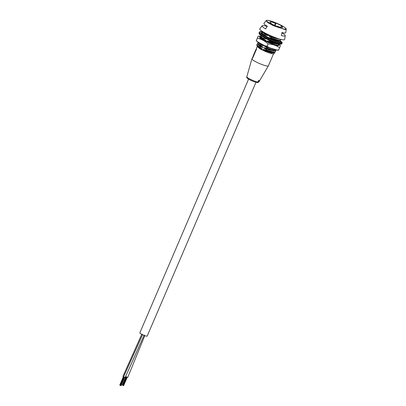 <?xml version="1.0" encoding="UTF-8"?>
<svg xmlns="http://www.w3.org/2000/svg" width="406" height="406" viewBox="0 0 406 406"><rect width="100%" height="100%" fill="white"/><g stroke="black" fill="none" stroke-linecap="round" stroke-linejoin="round"><path stroke-width="0.61" d="M255.953 82.296L147.18 336.087A4.009 0.589 -156.8 0 1 142.136 334.534A4.009 0.589 -156.8 0 1 139.806 332.925L248.584 79.134M144.221 335.011L125.221 377.423L123.571 376.905L122.906 376.428L141.907 334.021M144.8 335.65L127.748 377.367L125.591 376.555M123.444 385.583L126.834 377.169L123.251 385.538M120.638 385.533L120.333 385.431M120.415 385.467L124.099 377.138M123.5 376.864L119.851 385.127M285.24 29.075C290.371 29.247 271.32 19.98 267.3 20.351C262.169 20.183 281.221 29.445 285.24 29.075M259.145 81.423L259.018 81.652A6.587 0.969 23.2 0 0 259.033 81.636L259.013 81.357M259.221 80.956L259.485 80.733M259.104 81.017L259.261 80.819A6.663 0.985 23.2 0 1 259.221 80.819L258.749 81.743A6.587 0.969 23.2 0 0 258.795 81.738L259.261 80.911L258.876 81.723A6.587 0.969 23.2 0 0 258.911 81.713L259.343 80.789M258.003 81.52L258.845 80.439L258.15 81.027L258.186 81.702L257.972 81.464M258.8 80.733L258.845 81.134L259.018 80.408A6.704 0.99 23.2 0 1 258.947 80.398L258.257 81.728A6.587 0.969 23.2 0 0 258.328 81.738L258.83 80.926L258.465 81.748A6.587 0.969 23.2 0 0 258.531 81.748L258.921 80.804M258.708 80.85L258.774 81.149M258.617 81.753A6.587 0.969 23.2 0 0 258.642 81.748A6.587 0.969 23.2 0 0 258.673 81.748L259.15 80.824A6.663 0.985 23.2 0 1 259.119 80.83A6.663 0.985 23.2 0 1 259.094 80.83L258.617 81.753M274.426 25.365L275.339 23.233A6.902 1.015 23.2 0 0 270.36 21.838A6.902 1.015 23.2 0 0 269.929 21.995A6.902 1.015 23.2 0 0 271.289 23.32L270.457 23.34A9.12 1.345 23.2 0 0 276.364 26.212L277.202 26.197A6.902 1.015 23.2 0 0 282.18 27.588A6.902 1.015 23.2 0 0 282.612 27.43A6.902 1.015 23.2 0 0 281.251 26.106L280.713 27.359M271.122 23.715L271.289 23.32M266.011 20.706L267.067 20.3C269.919 20.523 274.187 21.98 279.886 24.659C282.327 25.817 284.246 26.984 285.636 28.151L286.25 29.379L285.54 29.689L273.71 25.811L267.828 22.66L266.011 20.706L263.966 23.381A11.845 1.746 23.2 0 0 266.057 25.578L267.336 26.207L265.625 28.922A12.591 1.857 23.2 0 1 262.119 25.796L259.81 28.816A13.525 1.994 23.2 0 0 269.259 35.083A13.525 1.994 23.2 0 0 283.784 39.844A13.525 1.994 23.2 0 0 284.652 39.463L285.245 35.713A12.591 1.857 23.2 0 0 281.921 32.861M266.28 25.715L266.016 26.111A12.591 1.857 23.2 0 0 262.87 25.573A12.591 1.857 23.2 0 0 262.119 25.796M286.25 29.379L285.722 32.708A11.845 1.746 -156.8 0 1 284.961 33.038A11.845 1.746 -156.8 0 1 282.003 32.531L281.292 35.525A12.591 1.857 23.2 0 0 284.439 36.063A12.591 1.857 23.2 0 0 285.245 35.713M279.424 38.986L275.085 38.194L269.041 35.784L268.934 36.038L272.274 38.23C275.953 39.565 278.557 40.199 280.084 40.133L280.754 39.824L280.663 39.331M279.983 40.402L278.76 40.529L274.283 39.692L268.315 37.479L272.157 38.499C275.836 39.834 278.44 40.468 279.967 40.407L280.754 39.824M263.956 47.654L269.919 49.867L274.4 50.699L275.608 50.577C274.08 50.643 271.472 50.009 267.793 48.674L263.956 47.654L263.844 47.908L267.184 50.1C270.863 51.43 273.466 52.069 274.999 52.004L275.664 51.694L275.146 50.623M274.898 52.272L273.669 52.394L269.193 51.562L263.23 49.349L267.067 50.369C270.746 51.704 273.35 52.338 274.882 52.272L275.664 51.694M264.682 45.959L264.57 46.213L267.909 48.405C271.589 49.735 274.197 50.369 275.725 50.308L276.324 50.1M275.623 50.577L276.344 50.105M277.907 45.223L278.572 44.909L278.054 43.843M279.46 41.818L280.028 41.519L279.506 40.453M279.866 41.864L280.028 41.519M252.664 57.54A8.942 1.319 23.2 0 0 252.395 57.713A8.942 1.319 23.2 0 0 252.618 58.241L256.663 48.811A8.942 1.319 -156.8 0 1 256.44 48.284L257.12 46.695M257.531 46.157L262.362 48.964L256.775 45.188L257.531 46.157M274.07 53.414C274.004 54.414 271.025 53.734 265.143 51.374L260.023 48.882L260.17 48.542C257.434 47.005 256.602 46.167 257.678 46.03C256.699 46.238 258.221 47.299 262.251 49.217L262.362 48.964M263.844 47.908L269.812 50.121L274.294 50.953L274.999 50.415M258.779 42.828L259.505 43.574L263.707 45.827L263.814 45.568M259.043 42.645L257.516 42.909L258.312 43.833L259.865 44.802L263.707 45.827M264.57 46.213L270.756 48.492M261.078 37.423L261.687 38.484L265.884 40.737L265.996 40.483L260.408 36.707L261.799 38.23L265.996 40.483M263.392 39.971L265.884 40.737M278.516 43.797C276.983 43.858 274.38 43.224 270.7 41.894L266.864 40.869L266.752 41.123L269.447 42.803M266.752 41.123L272.72 43.34L277.202 44.173L277.907 43.63M261.708 36.124L266.615 39.042L266.722 38.788M261.413 35.916L260.419 36.124L262.773 38.022L266.615 39.042M267.59 39.174L267.478 39.428L270.817 41.62L277.349 43.462M267.478 39.428L267.96 39.636M271.797 39.159L278.653 40.783L279.364 40.24M263.261 32.333L263.87 33.399L268.067 35.652L268.173 35.398L263.047 32.206L262.961 31.8M263.403 32.47L261.875 32.734L262.677 33.662L264.225 34.627L268.067 35.652M268.934 36.038L274.898 38.25L279.617 39.047M263.23 49.349L263.118 49.603L265.331 50.928L271.584 52.866L274.486 52.775L274.415 52.344M263.118 49.603L269.087 51.816L273.568 52.648L274.273 52.11M258.17 44.203L258.779 45.269L262.981 47.522L263.088 47.263L257.5 43.493L258.891 45.015L263.088 47.263M258.317 44.34L256.785 44.604L257.587 45.533L259.14 46.497L262.981 47.522M257.516 42.909L257.5 43.493M259.947 43.543L263.697 45.518M260.419 36.124L260.408 36.707M266.864 40.869L272.827 43.082L277.303 43.919L278.531 43.797M261.875 32.734L261.865 33.317L262.56 33.931L266.006 36.286M263.255 32.434L268.173 35.398M256.785 44.604L256.775 45.188M264.225 34.627L264.108 34.901M270.7 41.894L270.817 41.62M262.773 38.022L262.657 38.291M267.793 48.674L267.909 48.405M267.067 50.369L267.184 50.1M259.865 44.802L259.749 45.076M268.315 37.479L268.204 37.733M266.879 34.683L267.057 34.271L264.078 32.455M265.331 50.928L265.143 51.374M267.057 34.271L270.107 35.753L269.949 36.119M264.783 32.85A8.942 1.319 23.2 0 0 268.808 35.124A8.942 1.319 23.2 0 0 276.141 38.073L270.107 35.753M272.157 38.499L272.274 38.23M269.041 35.784L275.151 38.042M260.17 48.542L262.251 49.217M259.14 46.497L259.023 46.771M260.023 48.882L257.105 46.462L257.211 46.208M279.414 38.981L275.085 38.194M253.156 56.388L252.557 57.789A8.942 1.319 23.2 0 0 252.654 58.159M255.775 49.918A8.942 1.319 -156.8 0 1 255.79 49.796L253.045 56.206A8.942 1.319 23.2 0 0 253.029 56.327L255.937 49.999A8.942 1.319 -156.8 0 1 255.953 49.872L256.496 48.593M255.937 49.999L253.029 56.327M255.79 49.796A8.942 1.319 -156.8 0 1 256.054 49.623M275.339 23.233L276.176 23.213A9.12 1.345 -156.8 0 1 282.084 26.091L281.251 26.106M266.016 26.111L267.011 26.725M275.116 25.679L276.176 23.213M259.038 81.586L259.261 81.175L258.977 81.357M260.951 37.403L260.251 37.712M260.353 36.286L259.236 36.175L259.992 38.179L268.599 42.681L277.76 45.792L279.719 44.954L278.308 43.818M280.389 45.842L279.607 47.751C276.212 45.421 272.37 44.152 268.072 43.934C264.94 40.97 261.352 39.062 257.318 38.205L258.155 36.185L259.236 36.175M258.099 36.296L256.257 40.661L256.983 41.432L266.783 46.918L277.465 50.212L278.546 50.207L279.607 47.751M257.318 38.205L256.313 40.549C259.444 43.513 263.027 45.421 267.067 46.274C270.462 48.603 274.304 49.877 278.602 50.09M277.937 44.995C277.125 45.883 268.102 42.498 265.143 40.884C262.18 39.382 260.378 38.225 259.728 37.413L260.485 36.809M268.072 43.934L267.067 46.274M142.638 334.524L123.571 376.905M250.624 79.414A6.562 0.969 23.2 0 0 258.47 82.098A6.562 0.969 23.2 0 0 258.876 81.956L268.356 65.884A8.942 1.319 23.2 0 1 267.793 66.087A8.942 1.319 23.2 0 1 257.105 62.428A8.942 1.319 23.2 0 1 251.913 58.84L246.812 76.785A6.562 0.969 23.2 0 0 250.624 79.414M262.545 31.541L260.282 31.465L259.424 31.983L260.581 33.886L267.315 37.966L276.085 41.767L281.698 43.198L282.175 43.006L282.145 42.325L279.835 40.417M262.591 31.572L260.601 31.506L261.256 33.525L267.686 37.438L276.065 41.077L281.424 42.457L280.571 40.899L279.82 40.422M262.936 32.023L261.743 32.044L262.322 33.876L268.046 37.388L275.507 40.661L280.282 41.914L279.678 40.671M259.327 33.622L260.53 35.221L266.96 39.133L275.339 42.772L280.698 44.152L281.17 43.878M281.886 43.681L281.409 44.117L280.231 44.168C277.43 43.64 273.832 42.366 269.447 40.341L261.941 36.276L259.845 34.657L259.084 33.647L259.058 32.795L260.292 34.566L267.021 38.646L275.796 42.447L281.409 43.878L282.175 43.006M122.754 385.355L126.352 376.966M123.028 385.472L126.626 377.083M122.45 385.162L126.027 376.814M122.49 385.228L126.088 376.839M123.632 385.644L127.21 377.296M122.277 385.05L125.85 376.717M123.531 385.644L127.119 377.27M120.724 385.588L124.307 377.225L120.729 385.583M120.227 385.411L123.825 377.022M119.968 385.284L123.561 376.895M121.105 385.7L124.683 377.352M119.75 385.106L123.322 376.773M121.003 385.7L124.591 377.326M258.876 81.956L257.714 82.591C255.79 82.499 252.146 81.033 250.086 79.962C247.472 78.708 246.381 77.653 246.812 76.785M252.395 57.713L251.913 58.84M257.445 45.898L257.338 46.152M273.492 53.896L268.356 65.884M261.22 37.56L259.997 37.682M261.865 33.317L262.139 33.673M263.047 32.206L263.347 32.597M274.101 53.678L274.486 52.775M279.719 44.954L280.445 45.726M261.576 33.069L261.591 32.982C261.505 32.734 261.53 34.033 267.772 37.24C273.822 40.133 277.734 41.661 279.516 41.828L280.14 41.854L279.952 42.051M259.058 32.795L259.353 32.12"/></g></svg>
